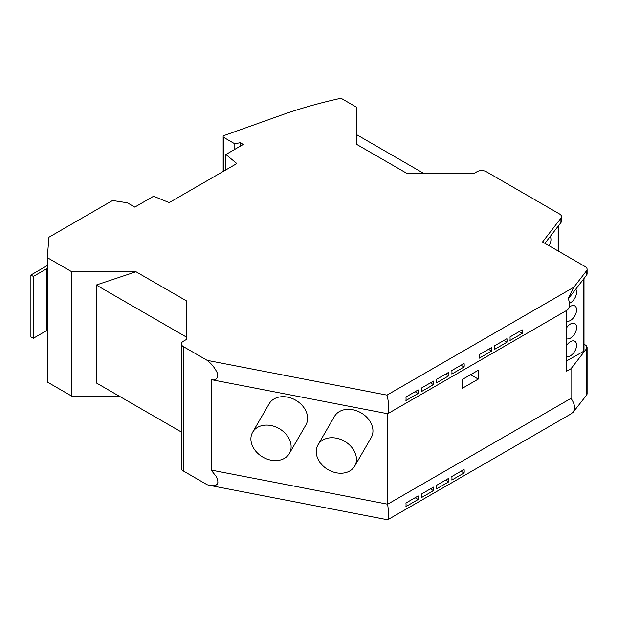 <?xml version="1.0" encoding="UTF-8"?>
<svg xmlns="http://www.w3.org/2000/svg" width="618" height="618" viewBox="0 0 618 618"><rect width="100%" height="100%" fill="white"/><g stroke="black" fill="none" stroke-linecap="round" stroke-linejoin="round"><path stroke-width="0.93" d="M136.014 271.758L186.814 301.082L186.814 339.243L186.814 337.312L96.23 285.014L136.014 271.758L71.75 271.758L47.269 257.621L48.953 237.219L112.553 200.495L127.323 202.781L134.794 207.092L153.558 196.261L169.216 202.588L236.841 163.546L225.879 154.5L225.879 169.873M186.814 339.243L183.291 341.275A6.489 3.747 180 0 0 181.406 344.172A6.489 3.747 180 0 0 183.291 346.574L207.146 360.348L386.992 395.111L573.867 287.216L586.536 270.784A6.489 3.747 0 0 0 587.1 269.263A6.489 3.747 0 0 0 585.2 266.613L542.55 241.986L560.928 218.193L560.928 222.611L544.906 243.353M225.879 154.5L243.268 144.465L240.209 142.696L234.825 143.832L223.786 137.451A2.163 1.251 180 0 1 223.16 136.655A2.163 1.251 180 0 1 224.179 135.504L281.036 115.249A346.211 199.884 0 0 1 341.028 98.254L356.648 107.277L356.648 144.373L407.447 173.704L473.542 173.704L477.065 171.673A6.489 3.747 0 0 1 486.242 171.673L559.591 214.013A6.489 3.747 180 0 1 561.484 216.485A6.489 3.747 180 0 1 560.928 218.193M71.75 271.758L71.75 396.138L119.204 396.138M96.23 285.014L96.23 382.874L181.391 432.044M33.349 276.439L33.349 338.278L46.505 330.676L46.505 268.845L33.349 276.439L30.9 275.025L47.269 265.57M47.269 331.117L46.505 330.676M47.269 269.286L46.505 268.845M33.349 338.278L30.9 336.864L30.9 275.025M240.209 142.696L240.209 146.227M464.072 366.976A12.692 7.331 60 0 0 464.072 363.438L451.835 370.506A12.692 7.331 60 0 1 451.835 374.044L464.072 366.976L461.013 365.207M356.648 107.277L356.648 134.67L424.257 173.704M234.825 143.832L234.825 149.34M561.492 216.671L561.492 221.082A6.489 3.747 180 0 1 560.928 222.611M405.933 397.011L418.17 389.943A12.692 7.331 60 0 1 418.17 393.473L405.933 400.541A12.692 7.331 60 0 0 405.933 397.011M586.536 270.784L586.536 275.203A6.489 3.747 0 0 0 587.092 273.82M586.536 275.203L568.321 298.826M386.992 395.111C388.977 402.388 389.494 414.083 387.664 413.736L211.14 379.614C215.852 380.773 217.984 378.726 217.544 373.465C215.002 368.05 211.534 363.678 207.146 360.348M573.867 287.216L568.181 298.448A12.692 7.331 60 0 1 566.83 310.329L387.826 413.674M436.532 379.344A12.692 7.331 60 0 1 436.532 382.874L448.776 375.806A12.692 7.331 60 0 0 448.776 372.275L436.532 379.344M421.237 388.174A12.692 7.331 60 0 1 421.237 391.712L433.473 384.643A12.692 7.331 60 0 0 433.473 381.105L421.237 388.174M479.375 354.608A12.692 7.331 60 0 1 479.375 358.139L491.619 351.07A12.692 7.331 60 0 0 491.619 347.54L479.375 354.608M509.974 336.941A12.692 7.331 60 0 1 509.974 340.472L522.218 333.403A12.692 7.331 60 0 0 522.218 329.873L509.974 336.941M494.678 345.771A12.692 7.331 60 0 1 494.678 349.309L506.915 342.241A12.692 7.331 60 0 0 506.915 338.703L494.678 345.771M566.42 310.568L566.42 371.31L571.009 368.707L571.009 398.347C575.76 405.416 575.76 410.599 571.009 413.89M183.291 346.574L183.291 470.955A6.489 3.747 180 0 1 181.391 468.305L181.391 343.925M47.269 257.621L47.269 382.001L71.75 396.138M387.664 413.736L387.664 504.195L388.822 514.161L388.606 517.938L387.81 519.684M573.071 412.306L586.536 395.165A6.489 3.747 0 0 0 587.092 393.782M183.291 470.955L207.146 484.728L209.888 485.424L213.395 485.717L215.999 485.107L217.157 484.211L217.938 482.187L217.536 479.452L215.991 476.184L211.14 470.074L387.664 504.195L571.009 398.347M433.473 490.646L421.237 497.714A12.692 7.331 60 0 0 421.237 494.184L433.473 487.115A12.692 7.331 60 0 1 433.473 490.646L430.414 488.877M418.17 499.483A12.692 7.331 60 0 0 418.17 495.945L405.933 503.013A12.692 7.331 60 0 1 405.933 506.544L418.17 499.483L415.111 497.714M448.776 481.816L436.532 488.877A12.692 7.331 60 0 0 436.532 485.346L448.776 478.278A12.692 7.331 60 0 1 448.776 481.816L445.717 480.047M464.072 472.979A12.692 7.331 60 0 0 464.072 469.448L451.835 476.517A12.692 7.331 60 0 1 451.835 480.047L464.072 472.979L461.013 471.21M415.111 391.712L418.17 393.473M584.002 343.987L586.745 346.095L586.868 348.297L571.009 368.707M211.14 379.614L211.14 470.074M371.101 437.83A21.205 16.416 -149.9 0 0 352.832 409.742A21.205 16.416 -149.9 0 0 334.346 416.671M305.755 425.199A21.205 16.416 -149.9 0 0 287.486 397.111A21.205 16.416 -149.9 0 0 269 404.041M583.755 278.818L583.755 351.217L583.778 350.53L583.755 351.217L566.42 361.043M566.42 345.748A8.652 4.998 -60 0 1 574.779 341.236A8.652 4.998 -60 0 1 576.571 345.199A8.652 4.998 -60 0 1 572.979 353.712A8.652 4.998 -60 0 1 566.42 356.377M566.42 328.081A8.652 4.998 -60 0 1 574.779 323.569A8.652 4.998 -60 0 1 576.571 327.532A8.652 4.998 -60 0 1 572.979 336.045A8.652 4.998 -60 0 1 566.42 338.71M569.062 307.316A8.652 4.998 -60 0 1 574.779 305.902A8.652 4.998 -60 0 1 576.571 309.865A8.652 4.998 -60 0 1 572.979 318.378A8.652 4.998 -60 0 1 566.42 321.043M575.775 289.162A8.652 4.998 -60 0 1 576.571 292.198A8.652 4.998 -60 0 1 569.394 303.299M445.717 374.044L448.776 375.806M478.27 379.097L462.048 388.459L462.048 379.63L478.27 370.267L478.27 379.097L470.615 374.678M336.346 438.17A21.205 16.416 -149.9 0 0 317.891 445.037A21.205 16.416 -149.9 0 0 336.346 472.801A21.205 16.416 -149.9 0 0 354.616 466.242A21.205 16.416 -149.9 0 0 336.346 438.17M271.001 425.539A21.205 16.416 -149.9 0 0 252.553 432.407A21.205 16.416 -149.9 0 0 271.001 460.171A21.205 16.416 -149.9 0 0 289.278 453.612A21.205 16.416 -149.9 0 0 271.001 425.539M488.552 349.309L491.619 351.07M430.414 382.874L433.473 384.643M503.855 340.472L506.915 342.241M550.151 236.555A8.652 4.998 -60 0 1 550.962 239.599A8.652 4.998 -60 0 1 549.093 245.763M519.159 331.642L522.218 333.403M223.786 137.451L223.786 171.086M586.536 348.822L586.536 395.165M558.139 226.219L558.139 250.993M223.152 136.57L223.152 171.449M387.826 519.684L571.495 413.643M587.1 273.681L587.1 269.263M587.1 347.316L587.1 393.643M209.857 485.416L387.447 519.746M584.002 278.486L584.002 350.862M318 444.852L334.485 416.416M252.654 432.221L269.147 403.786M558.394 225.887L558.394 251.14M371.179 437.691L354.693 466.126M305.833 425.06L289.348 453.496"/></g></svg>
